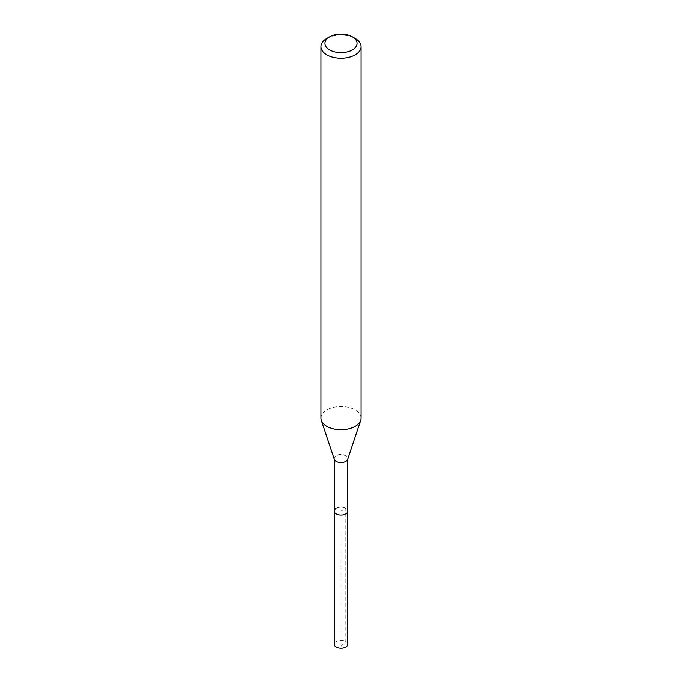 <?xml version="1.0" encoding="UTF-8"?>
<svg xmlns="http://www.w3.org/2000/svg" width="682" height="682" viewBox="0 0 682 682"><rect width="100%" height="100%" fill="white"/><g stroke="black" fill="none" stroke-linecap="round" stroke-linejoin="round"><path stroke-width="0.51" stroke-dasharray="3.41 2.56" d="M347.794 644.277A6.794 3.921 0 0 0 343.6 640.645A6.794 3.921 0 0 0 336.192 641.498A6.794 3.921 0 0 0 334.206 644.277M336.192 508.295A6.794 3.921 180 0 1 343.6 507.442A6.794 3.921 180 0 1 347.794 511.074A6.794 3.921 0 0 0 343.6 507.442A6.794 3.921 0 0 0 336.192 508.295A6.794 3.921 0 0 0 334.206 511.074M334.325 459.31A6.794 3.921 180 0 1 334.206 458.568A6.794 3.921 180 0 1 336.192 455.789A6.794 3.921 180 0 1 343.6 454.937A6.794 3.921 180 0 1 347.794 458.568A6.794 3.921 180 0 1 347.675 459.31M361.068 418.117A20.068 11.585 0 0 0 348.681 407.41A20.068 11.585 0 0 0 326.806 409.925A20.068 11.585 0 0 0 320.932 418.117M326.806 38.456A20.068 11.585 180 0 1 355.194 38.456M341 646.297L345.808 641.498L345.808 508.295L341 511.074L341 646.297"/><path stroke-width="1.02" d="M334.206 458.943L334.206 644.277A6.794 3.921 0 0 0 338.4 647.9A6.794 3.921 0 0 0 345.808 647.048A6.794 3.921 0 0 0 347.794 644.277L347.794 511.074A6.794 3.921 180 0 1 345.808 513.844A6.794 3.921 180 0 1 338.4 514.697A6.794 3.921 180 0 1 334.206 511.074A6.794 3.921 180 0 1 336.192 508.295M360.71 420.308L347.675 459.31A6.794 3.921 180 0 1 345.808 461.339A6.794 3.921 180 0 1 339.005 462.319A6.794 3.921 180 0 1 334.325 459.31L321.29 420.308A20.068 11.585 0 0 0 335.118 429.191A20.068 11.585 0 0 0 355.194 426.31A20.068 11.585 0 0 0 360.71 420.308A20.068 11.585 0 0 0 361.068 418.117L361.068 46.649A20.068 11.585 180 0 1 355.194 54.841A20.068 11.585 180 0 1 333.319 57.356A20.068 11.585 180 0 1 320.932 46.649A20.068 11.585 180 0 1 326.806 38.456L329.645 36.819A16.061 9.267 180 0 1 352.355 36.819A16.061 9.267 180 0 1 352.355 49.922A16.061 9.267 180 0 1 329.645 49.922A16.061 9.267 180 0 1 329.645 36.819L326.806 38.456M334.206 511.074A6.794 3.921 0 0 0 338.4 514.697A6.794 3.921 0 0 0 345.808 513.844A6.794 3.921 0 0 0 347.794 511.074L347.794 458.943M320.932 46.649L320.932 418.117A20.068 11.585 0 0 0 321.29 420.308M352.355 36.819L355.194 38.456A20.068 11.585 180 0 1 361.068 46.649"/></g></svg>
